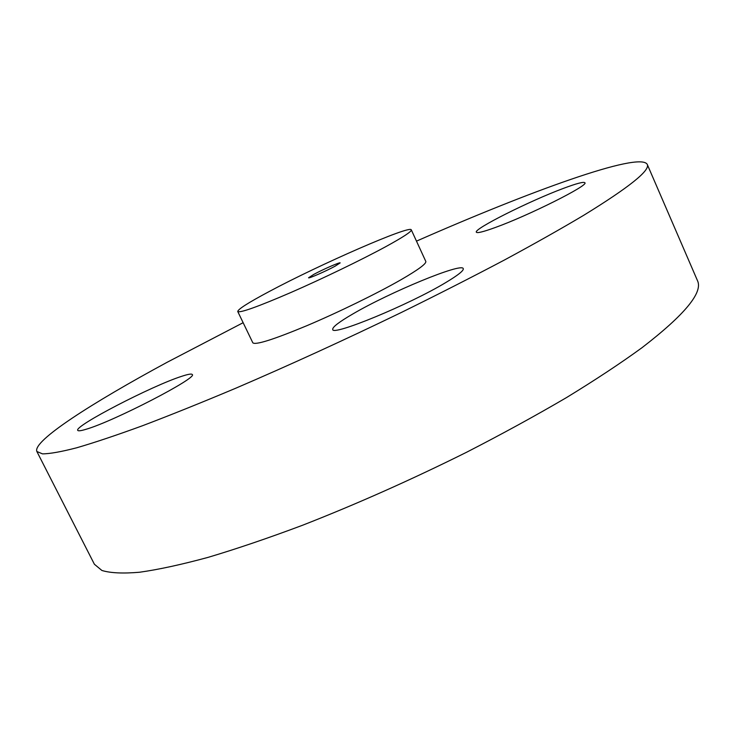 <?xml version="1.0" encoding="UTF-8"?>
<svg xmlns="http://www.w3.org/2000/svg" width="735" height="735" viewBox="0 0 735 735"><rect width="100%" height="100%" fill="white"/><g stroke="black" fill="none" stroke-linecap="round" stroke-linejoin="round"><path stroke-width="1.1" d="M335.059 266.208L340.167 262.9C340.296 261.853 323.069 269.368 313.845 274.366L308.553 277.775C308.296 278.877 325.835 271.224 335.059 266.208M269.083 291.593C248.32 302.655 237.883 309.297 237.754 311.521C240.079 313.101 257.838 306.743 291.014 292.447C322.665 278.629 361.528 259.841 385.563 246.776C403.184 237.129 411.765 231.488 411.297 229.853C410.424 224.754 319.459 264.563 269.083 291.593M237.754 311.521L252.831 342.813C255.56 345.239 273.558 339.533 306.817 325.706C338.523 312.283 377.174 293.403 400.86 279.815C418.224 269.773 426.539 263.635 425.804 261.421L411.297 229.853M243.138 322.702L167.222 362.236C91.7 403.074 32.386 441.028 36.86 451.492L42.465 453.862C49.741 453.835 61.124 451.814 76.624 447.808C94.539 442.589 116.488 435.23 142.471 425.749C170.584 415.073 201.739 402.532 235.907 388.154C289.691 365.047 344.89 339.79 401.503 312.393C438.032 294.413 472.311 276.966 504.348 260.052C534.538 243.744 560.97 228.842 583.645 215.337C629.445 187.149 650.631 170.125 647.204 164.282C639.266 151.373 528.998 191.624 416.479 241.135M563.378 188.399C529.613 200.94 473.386 229.118 476.344 232.205C477.116 233.372 483.4 231.819 495.197 227.538C528.391 215.64 589.139 185.202 584.876 182.758C583.755 181.563 576.589 183.447 563.378 188.399M181.545 376.366C152.292 385.645 73.84 426.199 77.745 430.361C78.204 431.197 81.061 430.811 86.307 429.203C114.265 421.109 198.533 377.358 192.239 374.519C191.633 373.582 188.068 374.198 181.545 376.366M352.993 313.873C339.074 321.948 332.312 327.139 332.725 329.427C331.706 336.556 409.505 304.575 445.989 282.424C458.144 275.129 463.904 270.535 463.261 268.624C461.966 262.349 389.623 292.346 352.993 313.873M36.86 451.492L94.392 564.25L101.908 570.479C110.425 573.07 122.975 573.658 139.567 572.243C158.503 569.579 181.306 564.627 207.977 557.396C236.679 548.843 268.192 538.13 302.517 525.268C356.346 504.21 411.003 479.891 466.495 452.301C502.198 433.962 535.512 415.734 566.428 397.626C595.442 379.894 620.643 363.246 642.013 347.692C684.891 314.635 703.358 292.227 697.414 280.494L647.204 164.282"/></g></svg>
